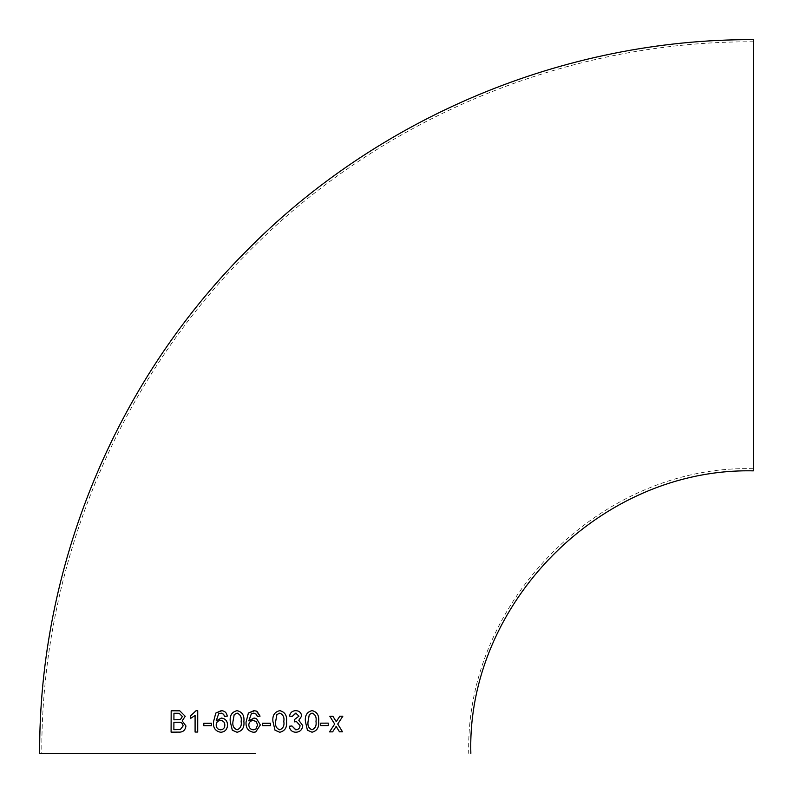 <?xml version="1.0" encoding="UTF-8"?>
<svg xmlns="http://www.w3.org/2000/svg" width="793" height="793" viewBox="0 0 793 793"><rect width="100%" height="100%" fill="white"/><g stroke="black" fill="none" stroke-linecap="round" stroke-linejoin="round"><path stroke-width="0.59" stroke-dasharray="3.96 2.97" d="M753.35 470.854L753.35 39.65M753.35 41.781L753.35 468.722L753.35 41.781C566.807 41.028 381.572 117.751 250.201 250.201C117.751 381.572 41.028 566.807 41.781 753.35M171.1 732.157L178.544 732.117C182.876 732.385 185.344 730.333 185.958 725.972L182.182 720.877L185.225 716.277L179.763 710.815M179.139 713.274L173.954 713.254L173.925 719.826M179.277 722.294L173.915 722.294L173.885 729.679M190.389 718.587L195.098 715.425M195.088 732.048L197.725 732.048L197.735 710.706M203.821 725.734L211.582 725.724L211.582 723.266M220.841 732.286L220.841 732.286C225.093 731.81 227.323 729.382 227.532 724.971L227.532 724.971C227.363 720.847 225.291 718.537 221.297 718.052L221.594 718.071M216.172 720.877L218.69 713.759L221.356 713.145M224.568 716.406L227.274 716.138C226.709 712.639 224.677 710.815 221.178 710.667L221.852 710.706M220.91 720.54L220.543 720.52C217.837 720.728 216.37 722.195 216.162 724.931C216.32 727.885 217.817 729.51 220.642 729.818M237.801 710.697L237.057 710.657C242.252 711.936 244.522 715.544 243.877 721.471L243.877 721.471C244.551 727.419 242.271 731.017 237.067 732.276L237.067 732.276M237.315 713.145L234.203 714.582L232.973 721.471C232.299 725.674 233.667 728.45 237.067 729.808M253.582 732.276L255.148 732.108M256.476 718.537L254.394 718.071M248.814 720.857L251.361 713.75L254.087 713.145M256.327 714.215L257.329 716.406L260.074 716.129M256.357 711.063L253.879 710.657M255.852 729.054L257.606 725.06L256.268 721.561M253.671 720.53L253.254 720.51C250.499 720.708 249.022 722.175 248.814 724.911C248.982 727.865 250.499 729.501 253.373 729.808M270.472 723.246L262.542 723.246L262.542 725.704L270.472 725.704M280.553 710.706L279.751 710.657C274.556 711.926 272.286 715.524 272.931 721.471L275.002 730.214L279.751 732.266M279.751 729.808C283.141 728.43 284.499 725.654 283.815 721.461C284.479 717.259 283.111 714.483 279.711 713.125M296.483 710.697L295.7 710.647C292.25 710.835 290.188 712.659 289.504 716.119L292.221 716.396M295.026 719.429L298.981 716.158L296.106 713.135M294.639 719.4L294.362 721.858M296.106 721.571L300.041 725.536C299.863 728.172 298.485 729.6 295.898 729.788L295.67 729.778M291.953 725.972L289.247 726.239C289.851 730.036 292.032 732.038 295.809 732.256L295.809 732.256M312.918 710.667L312.085 710.617C307.01 711.896 304.78 715.504 305.404 721.442L307.406 730.175L312.026 732.217M312.016 729.758C315.307 728.38 316.635 725.595 315.991 721.412C316.665 717.199 315.346 714.424 312.046 713.085M320.709 725.625L320.709 723.166L328.252 723.127M339.473 731.81L336.143 726.438M342.834 716.208L339.8 716.228L336.242 721.64M332.901 716.277L329.819 716.287M329.809 716.287L334.676 724.049M334.666 724.049L329.521 731.88M753.35 468.722C603.899 464.272 465.342 598.626 468.722 753.35"/><path stroke-width="1.19" d="M256.327 714.215L253.701 713.125L256.327 714.215L257.329 716.406L260.074 716.129L257.031 711.371L254.642 710.706L248.387 713.085L246.068 722.007C245.642 727.905 248.15 731.324 253.582 732.276L255.713 731.959L260.352 724.971L256.476 718.537L254.018 718.042L248.814 720.857L251.361 713.75L254.087 713.145M255.257 753.35L39.65 753.35L255.257 753.35M39.65 753.35C38.926 568.125 114.281 384.159 244.74 252.67C376.764 117.433 564.358 38.867 753.35 39.65L753.35 470.854C599.786 467.503 466.443 605.019 470.854 753.35M339.483 731.81L342.497 731.79L337.729 724.029L342.844 716.208L339.81 716.228L336.252 721.64L332.911 716.277L329.819 716.287L334.676 724.049L329.521 731.88L332.604 731.86L336.153 726.438L339.483 731.81M320.709 725.625L328.243 725.595L328.252 723.127L320.719 723.166L320.709 725.625L328.243 725.595L328.243 723.127M312.016 732.217C317.041 730.958 319.242 727.35 318.617 721.412C319.282 715.474 317.101 711.876 312.075 710.617C307.01 711.896 304.79 715.504 305.404 721.442L307.406 730.175L312.026 732.217C317.051 730.958 319.252 727.35 318.627 721.412C319.282 715.474 317.101 711.876 312.085 710.617L312.918 710.667M292.221 716.396L295.769 713.115L298.981 716.158L294.639 719.4L294.362 721.858L296.493 721.59L300.041 725.536C299.873 728.172 298.485 729.6 295.908 729.788L291.953 725.972L289.247 726.239C289.851 730.036 292.042 732.038 295.809 732.256C299.992 731.989 302.292 729.758 302.728 725.555L298.802 720.302L301.667 716.069C301.211 712.59 299.219 710.786 295.7 710.647C292.26 710.835 290.198 712.669 289.514 716.119L292.221 716.396L296.106 713.135M296.483 710.697L295.7 710.647C299.219 710.786 301.201 712.59 301.667 716.069L298.792 720.302L302.728 725.555C302.292 729.758 299.982 731.989 295.809 732.256L295.809 732.256M279.751 732.266C284.935 731.017 287.195 727.419 286.531 721.471C287.175 715.544 284.915 711.936 279.751 710.657C274.556 711.926 272.286 715.524 272.931 721.471L275.002 730.214L279.76 732.266C284.945 731.017 287.205 727.419 286.531 721.471C287.175 715.544 284.915 711.936 279.751 710.657L280.553 710.706M262.542 725.704L270.472 725.704L270.482 723.246L262.542 723.246L262.542 725.704M237.801 710.697L237.057 710.657C231.873 711.926 229.603 715.524 230.248 721.481L232.309 730.214L237.067 732.276C242.271 731.017 244.541 727.419 243.877 721.471C244.522 715.544 242.242 711.936 237.057 710.657C231.873 711.926 229.603 715.524 230.248 721.481L232.309 730.214L237.067 732.276M224.568 716.416L223.586 714.225L220.999 713.125L223.586 714.225L224.568 716.406L227.274 716.138C226.709 712.639 224.667 710.815 221.178 710.667L215.765 713.095L213.466 722.026C213.03 727.915 215.488 731.334 220.841 732.286C225.093 731.81 227.323 729.382 227.532 724.971C227.363 720.847 225.281 718.537 221.297 718.052L216.162 720.877L218.69 713.759L221.356 713.145M221.852 710.706L215.765 713.095M221.604 718.071L216.162 720.877M203.811 725.734L211.582 725.724L211.582 723.266L203.811 723.275L203.811 725.734L203.821 723.275L211.582 723.266M190.379 718.577L195.088 715.425L195.088 732.048L197.715 732.048L197.735 710.706L196.049 710.706L190.389 716.059L190.379 718.577M185.215 716.277L179.763 710.815L171.169 710.806L171.09 732.157L178.534 732.117C182.866 732.385 185.334 730.333 185.949 725.972L182.172 720.877L185.215 716.277M179.763 710.815L178.594 710.776M178.603 710.776L171.169 710.806L171.1 732.157M173.925 719.826L180.417 719.538L182.37 716.555L179.139 713.274L173.945 713.254L173.915 719.826L180.427 719.538L182.38 716.555L179.139 713.274M183.114 725.942C182.717 723.157 181.111 721.937 178.296 722.264L173.905 722.294L173.875 729.679L180.308 729.54L183.104 725.942C182.707 723.157 181.101 721.937 178.286 722.264L179.277 722.294M173.885 729.679L180.298 729.54L183.104 725.942M195.098 715.425L195.088 732.048M197.744 710.706L196.049 710.706L190.389 716.059M190.399 716.059L190.389 718.587M215.775 713.095L213.466 722.026C213.03 727.915 215.488 731.334 220.851 732.286M220.642 729.818C223.388 729.51 224.786 727.924 224.825 725.06C224.746 722.215 223.319 720.708 220.543 720.52C217.827 720.728 216.37 722.195 216.162 724.931C216.32 727.885 217.807 729.51 220.642 729.818L220.642 729.818C223.388 729.51 224.776 727.924 224.825 725.06C224.736 722.215 223.319 720.708 220.543 720.52L220.91 720.54M241.151 721.461C241.806 717.259 240.428 714.483 237.028 713.125L234.203 714.582L232.973 721.471C232.299 725.674 233.667 728.45 237.067 729.808C240.467 728.44 241.825 725.654 241.151 721.461L241.141 721.461C241.806 717.259 240.428 714.483 237.018 713.125L237.325 713.145M237.067 729.808L237.067 729.808C240.467 728.44 241.825 725.654 241.141 721.461M255.683 731.969L260.352 724.971L256.476 718.537M254.394 718.071L248.814 720.857M260.074 716.129L256.357 711.063M253.879 710.657L248.387 713.085L246.068 722.007C245.642 727.905 248.15 731.324 253.582 732.276M253.373 729.808L255.852 729.054L257.606 725.06L256.268 721.561L253.254 720.51C250.499 720.708 249.022 722.175 248.814 724.911C248.982 727.865 250.499 729.501 253.373 729.808L255.852 729.054M256.268 721.561L253.671 720.53M270.472 725.704L270.472 723.246M279.711 713.125L276.886 714.582L275.657 721.461C274.993 725.664 276.361 728.45 279.751 729.808L279.76 729.808C283.151 728.43 284.499 725.654 283.825 721.461C284.479 717.259 283.111 714.483 279.711 713.125L276.896 714.582L275.667 721.461C274.993 725.664 276.361 728.45 279.76 729.808M294.362 721.858L296.106 721.571M295.67 729.778L291.953 725.972M312.046 713.085L309.29 714.552L308.071 721.432C307.406 725.625 308.725 728.41 312.016 729.758L312.026 729.758C315.317 728.38 316.635 725.595 316.001 721.412C316.675 717.199 315.356 714.424 312.055 713.085L309.3 714.552L308.071 721.432C307.416 725.625 308.735 728.41 312.026 729.758M339.473 731.81L342.497 731.79L337.719 724.029L342.834 716.208M336.242 721.64L332.901 716.277M329.521 731.88L332.604 731.86L336.153 726.438"/></g></svg>
